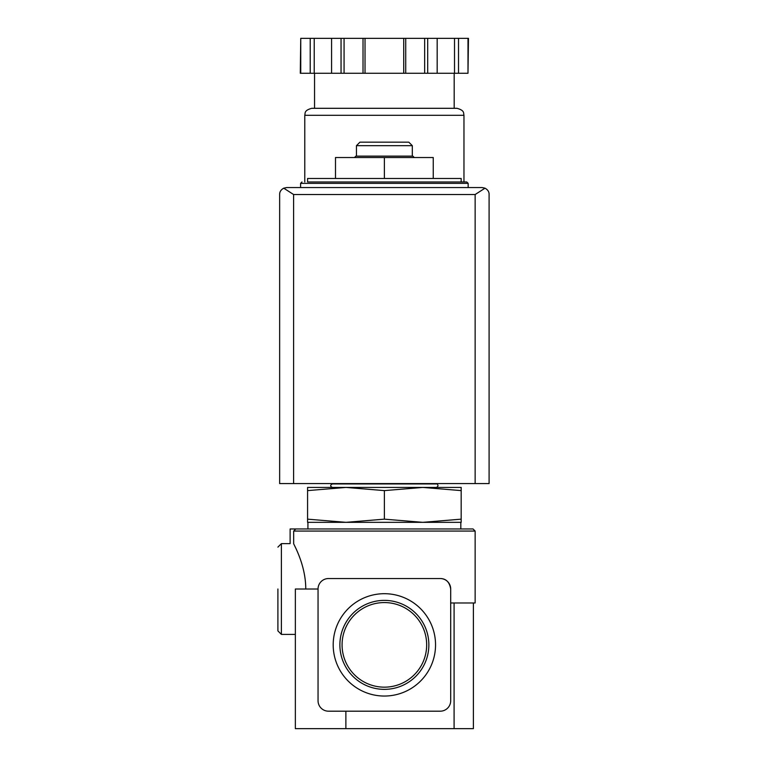 <?xml version="1.0" encoding="UTF-8"?>
<svg xmlns="http://www.w3.org/2000/svg" width="767" height="767" viewBox="0 0 767 767"><rect width="100%" height="100%" fill="white"/><g stroke="black" fill="none" stroke-linecap="round" stroke-linejoin="round"><path stroke-width="1.15" d="M345.879 711.191L345.879 728.65L295.353 728.65L295.353 589.008L318.046 589.008L318.046 700.722A10.47 10.47 0 0 0 328.516 711.191L440.229 711.191A10.47 10.47 0 0 0 450.699 700.722L450.699 589.008C449.539 582.067 446.049 578.577 440.229 578.539L328.516 578.539A10.47 10.47 0 0 0 318.046 589.008M295.353 634.395L281.393 634.395L281.393 543.63L290.118 543.63L290.118 528.971L473.047 528.971L475.137 531.061L293.675 531.061L295.746 528.971L293.675 531.061L293.675 543.765C289.092 543.621 289.092 543.621 293.675 543.765C294.231 545.366 305.812 565.48 305.765 589.008M475.137 531.061L475.137 602.977L450.699 602.977M461.178 181.971L461.178 178.481L307.577 178.481L307.577 181.971L466.758 181.971L307.577 181.971M307.577 490.612L307.577 487.428L345.975 487.428L307.577 490.612L307.577 519.154L345.975 522.337L384.372 519.154L384.372 490.612L345.965 487.428L422.77 487.428L384.372 490.612M461.178 487.428L461.178 490.612L422.77 487.428L461.178 487.428M384.372 519.154L422.77 522.337L307.577 522.337L307.577 519.154M460.823 528.971L460.823 522.337L422.77 522.337L461.178 519.154L461.178 490.612M461.178 519.154L461.178 522.337L422.77 522.337M342.072 644.865A42.3 42.3 0 0 1 405.522 608.231A42.3 42.3 0 0 1 405.522 681.499A42.3 42.3 0 0 1 342.072 644.865M339.886 644.865A44.486 44.486 0 0 1 406.615 606.342A44.486 44.486 0 0 1 406.615 683.397A44.486 44.486 0 0 1 339.886 644.865M333.194 644.865A51.178 51.178 0 0 1 409.962 600.551A51.178 51.178 0 0 1 409.962 689.188A51.178 51.178 0 0 1 333.194 644.865M345.879 728.65L473.392 728.65L473.392 602.977L473.392 728.65M450.699 589.008A10.47 10.47 0 0 0 440.229 578.539M345.975 522.337L307.922 522.337L307.922 528.971M384.372 178.481L384.372 157.532L335.495 157.532L335.495 178.481M384.372 157.532L433.25 157.532L433.25 178.481M356.444 145.663L412.301 145.663L408.811 142.173L359.934 142.173L356.444 145.663L356.444 156.132M414.257 157.532L412.857 156.132L355.888 156.132L354.488 157.532M277.903 589.008L277.903 630.905L281.393 634.395M485.012 188.183L482.117 187.551L286.628 187.551L283.732 188.183L293.608 194.53L293.608 483.584L489.097 483.584L489.097 194.53C489.183 191.855 487.812 189.737 485.012 188.183L475.137 194.53L475.137 483.584M283.732 188.183C280.933 189.737 279.572 191.855 279.648 194.53L279.648 483.584L293.608 483.584M467.995 73.258L468.464 38.35L458.522 38.35L458.522 73.258L467.995 73.258L467.995 38.35M300.75 73.258L300.75 38.35L300.28 73.258L458.522 73.258M454.189 73.258L454.189 108.31L314.556 108.31L314.556 73.258M304.777 115.29L463.968 115.29C463.297 113.382 465.09 110.506 456.988 108.31L311.757 108.31C303.655 110.506 305.448 113.382 304.777 115.29L304.777 181.971M454.515 73.258L454.515 38.35L458.522 38.35M437.171 73.258L437.171 38.35L454.515 38.35M405.724 73.258L405.724 38.35L437.171 38.35M403.72 73.258L403.72 38.35L405.724 38.35M365.025 73.258L365.025 38.35L403.72 38.35M363.021 73.258L363.021 38.35L365.025 38.35M331.574 73.258L331.574 38.35L363.021 38.35M314.23 73.258L314.23 38.35L331.574 38.35M310.223 73.258L310.223 38.35L314.23 38.35M300.75 38.35L310.223 38.35M454.093 602.977L454.093 728.65M466.758 181.971L468.158 183.361L300.587 183.361L301.987 181.971M475.137 194.53L293.608 194.53M427.698 73.258L427.698 38.35M424.669 73.258L424.669 38.35M344.076 73.258L344.076 38.35M341.047 73.258L341.047 38.35M436.385 487.428C440.105 485.597 436.04 482.922 436.385 483.939L332.36 483.939C330.107 485.099 330.107 486.259 332.36 487.428M300.587 183.361L300.587 187.551M468.158 183.361L468.158 187.551M412.301 145.663L412.301 156.132M281.393 543.63L277.903 547.12M463.968 115.29L463.968 181.971"/></g></svg>
